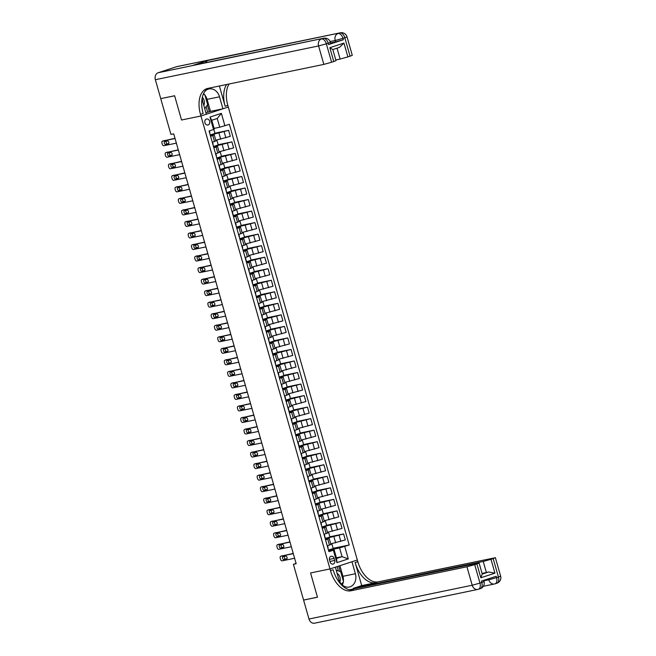 <?xml version="1.0" encoding="UTF-8"?>
<svg xmlns="http://www.w3.org/2000/svg" width="656" height="656" viewBox="0 0 656 656"><rect width="100%" height="100%" fill="white"/><g stroke="black" fill="none" stroke-linecap="round" stroke-linejoin="round"><path stroke-width="0.98" d="M204.918 122.77A3.075 2.485 78.3 0 0 207.903 125.009A3.075 2.485 78.3 0 0 209.641 121.221A3.075 2.485 78.3 0 0 206.656 118.982A3.075 2.485 78.3 0 0 204.918 122.77M161.163 98.539L174.635 95.801L181.532 120.015L200.966 115.997L329.993 568.941L357.315 559.994L227.821 105.386A24.018 14.112 71.9 0 1 229.051 84.001M296.086 563.422L293.396 564.299L296.168 563.725L173.717 133.84L170.937 134.414L160.753 98.671M334.675 560.445L334.101 558.42A2.977 2.403 78.3 0 0 331.206 556.255A2.977 2.403 78.3 0 0 329.517 559.921L330.099 561.946A2.977 2.403 78.3 0 0 332.994 564.111A2.977 2.403 78.3 0 0 334.675 560.445L329.952 561.429M155.357 79.712A5.765 4.649 -101.7 0 1 158.211 72.726L323.285 38.351A5.765 3.387 -108.1 0 1 328.197 43.198L330.403 42.304L330.796 43.69L328.59 44.583L328.197 43.198L326.344 43.804L331.6 62.254L323.843 64.395L318.586 45.945L155.357 79.712L160.745 98.621L174.619 95.751L181.532 120.015L200.966 115.997L228.288 107.043L222.933 108.798L219.522 96.801A10.808 8.725 78.3 0 0 209.026 88.945A10.808 8.725 78.3 0 0 204.516 91.881M344.744 546.464L348.287 558.912L336.913 562.643L333.371 550.187L334.101 549.679L336.602 558.445L342.063 556.649L339.57 547.891L349.213 544.997L229.379 124.337L219.735 127.223L217.243 118.465L211.781 120.253L214.274 129.019L213.544 129.527L209.994 117.071L221.367 113.349L224.918 125.796M213.544 129.527L209.075 130.987L328.902 551.647L333.371 550.187M308.976 619.01L472.205 585.234A5.765 4.649 78.3 0 0 477.806 589.432L314.577 623.2A5.765 4.649 -101.7 0 1 308.976 619.01L303.589 600.092L317.471 597.222L310.559 572.967L317.455 597.181L303.58 600.051L293.396 564.299M339.915 565.693L342.94 576.312L355.38 573.738A10.808 8.725 78.3 0 1 349.263 587.046A10.808 8.725 78.3 0 1 338.758 579.182L335.347 567.186L329.993 568.941L310.559 572.967L329.993 568.941L330.468 570.605A24.018 14.112 -108.1 0 0 350.911 590.794L466.949 566.784L474.714 564.644L479.971 583.094L481.816 582.495L481.422 581.109L496.19 576.271L496.584 577.657L498.429 577.05L493.181 558.6L491 559.314L494.944 573.147L480.832 577.772L482.217 574.09M336.421 557.821L342.063 556.649L348.287 558.912M334.101 549.679L328.656 550.802M210.576 136.268L214.258 134.947L210.412 135.677M213.864 147.797L217.546 146.477L213.692 147.206M217.144 159.326L220.826 158.014L216.98 158.744M220.432 170.863L224.114 169.543L220.26 170.273M223.712 182.393L227.402 181.072L223.548 181.802M227.001 193.922L230.682 192.602L226.828 193.331M230.281 205.451L233.971 204.139L230.117 204.869M233.569 216.988L237.251 215.668L233.405 216.398M236.857 228.518L240.539 227.197L236.685 227.927M240.137 240.047L243.819 238.735L239.973 239.456M243.425 251.576L247.107 250.264L243.253 250.994M246.705 263.113L250.395 261.793L246.541 262.523M249.993 274.643L253.675 273.322L249.829 274.052M253.282 286.172L256.963 284.86L253.109 285.581M256.562 297.701L260.243 296.389L256.398 297.119M259.85 309.238L263.532 307.918L259.678 308.648M263.13 320.768L266.82 319.447L262.966 320.177M266.418 332.297L270.1 330.985L266.246 331.706M269.698 343.826L273.388 342.514L269.534 343.244M272.986 355.363L276.668 354.043L272.822 354.773M276.274 366.893L279.956 365.572L276.102 366.302M279.554 378.422L283.236 377.11L279.39 377.831M282.843 389.951L286.524 388.639L282.67 389.369M286.123 401.488L289.813 400.168L285.959 400.898M289.411 413.018L293.093 411.697L289.247 412.427M292.699 424.547L296.381 423.235L292.527 423.956M295.979 436.076L299.661 434.764L295.815 435.494M299.267 447.613L302.949 446.293L299.095 447.023M302.547 459.143L306.237 457.822L302.383 458.552M305.835 470.672L309.517 469.36L305.663 470.081M309.115 482.201L312.805 480.889L308.951 481.619M312.404 493.738L316.085 492.418L312.24 493.148M315.692 505.268L319.374 503.947L315.52 504.677M318.972 516.797L322.654 515.485L318.808 516.206M322.26 528.326L325.942 527.014L322.088 527.744M325.54 539.863L329.23 538.543L325.376 539.273M328.779 550.122L339.57 547.891M330.739 543.857L345.302 539.945L343.596 533.951L329.861 536.788M325.491 538.592L343.596 533.951M327.451 532.319L342.014 528.416L340.308 522.414L326.573 525.259M322.211 527.055L340.308 522.414M324.171 520.79L338.734 516.879L337.028 510.885L323.293 513.73M318.923 515.526L337.028 510.885M320.882 509.261L335.446 505.35L333.74 499.355L320.005 502.193M315.643 503.997L333.74 499.355M317.602 497.732L332.166 493.82L330.452 487.826L316.725 490.663M312.354 492.467L330.452 487.826M314.314 486.194L328.877 482.291L327.172 476.289L313.437 479.134M309.066 480.93L327.172 476.289M311.034 474.665L325.589 470.754L323.884 464.76L310.157 467.605M305.786 469.401L323.884 464.76M307.746 463.136L322.309 459.225L320.604 453.23L306.869 456.068M302.498 457.872L320.604 453.23M304.458 451.607L319.021 447.695L317.315 441.701L303.58 444.538M299.218 446.342L317.315 441.701M301.178 440.069L315.741 436.166L314.027 430.164L300.3 433.009M295.93 434.805L314.027 430.164M297.89 428.54L312.453 424.629L310.747 418.635L297.012 421.48M292.642 423.276L310.747 418.635M294.61 417.011L309.173 413.1L307.459 407.105L293.732 409.943M289.362 411.747L307.459 407.105M291.321 405.482L305.885 401.57L304.179 395.576L290.444 398.413M286.073 400.217L304.179 395.576M288.033 393.944L302.596 390.041L300.891 384.039L287.156 386.884M282.793 388.68L300.891 384.039M284.753 382.415L299.316 378.504L297.611 372.51L283.876 375.355M279.505 377.151L297.611 372.51M281.465 370.886L296.028 366.975L294.323 360.98L280.588 363.818M276.225 365.622L294.323 360.98M278.185 359.357L292.748 355.445L291.034 349.451L277.308 352.288M272.937 354.092L291.034 349.451M274.897 347.819L289.46 343.916L287.754 337.914L274.019 340.759M269.649 342.555L287.754 337.914M271.617 336.29L286.172 332.379L284.466 326.385L270.739 329.23M266.369 331.026L284.466 326.385M268.329 324.761L282.892 320.85L281.186 314.855L267.451 317.693M263.081 319.497L281.186 314.855M265.04 313.224L279.604 309.32L277.898 303.326L264.163 306.163M259.801 307.959L277.898 303.326M261.76 301.694L276.324 297.791L274.61 291.789L260.883 294.634M256.512 296.43L274.61 291.789M258.472 290.165L273.035 286.254L271.33 280.26L257.595 283.105M253.232 284.901L271.33 280.26M255.192 278.636L269.755 274.725L268.042 268.73L254.315 271.568M249.944 273.372L268.042 268.73M251.904 267.099L266.467 263.195L264.762 257.201L251.027 260.038M246.656 261.834L264.762 257.201M248.624 255.569L263.179 251.666L261.473 245.664L247.738 248.509M243.376 250.305L261.473 245.664M245.336 244.04L259.899 240.129L258.193 234.135L244.458 236.98M240.088 238.776L258.193 234.135M242.048 232.511L256.611 228.6L254.905 222.605L241.17 225.443M236.808 227.247L254.905 222.605M238.768 220.974L253.331 217.07L251.617 211.076L237.89 213.913M233.52 215.709L251.617 211.076M235.479 209.444L250.043 205.541L248.337 199.539L234.602 202.384M230.231 204.18L248.337 199.539M232.199 197.915L246.763 194.004L245.049 188.01L231.322 190.855M226.951 192.651L245.049 188.01M228.911 186.386L243.474 182.475L241.769 176.48L228.034 179.318M223.663 181.122L241.769 176.48M225.623 174.849L240.186 170.945L238.481 164.951L224.746 167.788M220.383 169.584L238.481 164.951M222.343 163.319L236.906 159.416L235.192 153.414L221.466 156.259M217.095 158.055L235.192 153.414M219.055 151.79L233.618 147.879L231.912 141.885L218.177 144.73M213.815 146.526L231.912 141.885M215.775 140.261L230.338 136.35L228.624 130.355L214.897 133.193M210.527 134.997L228.624 130.355M214.094 128.396L219.735 127.223M327.254 545.858L330.936 544.537L329.23 538.543M349.213 544.997L333.15 548.318M331.813 543.635L333.207 548.531L328.738 549.99M323.966 534.328L327.647 533.008L325.942 527.014M328.525 532.098L329.919 537.002L325.458 538.461M325.245 520.569L326.639 525.472L322.17 526.932M320.677 522.791L324.367 521.479L322.654 515.485M321.957 509.04L323.351 513.935L318.89 515.403M317.397 511.262L321.079 509.95L319.374 503.947M318.668 497.51L320.071 502.406L315.602 503.865M314.109 499.733L317.799 498.412L316.085 492.418M315.388 485.973L316.782 490.877L312.322 492.336M310.829 488.203L314.511 486.883L312.805 480.889M312.1 474.444L313.494 479.347L309.033 480.807M307.541 476.666L311.223 475.354L309.517 469.36M308.82 462.915L310.214 467.81L305.745 469.278M304.261 465.137L307.943 463.825L306.237 457.822M305.532 451.385L306.926 456.281L302.465 457.74M300.973 453.608L304.655 452.287L302.949 446.293M302.244 439.848L303.646 444.752L299.177 446.211M297.685 442.078L301.375 440.758L299.661 434.764M298.964 428.319L300.358 433.222L295.897 434.682M294.405 430.541L298.086 429.229L296.381 423.235M295.676 416.79L297.078 421.685L292.609 423.153M291.116 419.012L294.806 417.7L293.093 411.697M292.396 405.252L293.79 410.156L289.329 411.615M287.836 407.483L291.518 406.162L289.813 400.168M289.107 393.723L290.501 398.627L286.041 400.086M284.548 395.953L288.23 394.633L286.524 388.639M285.827 382.194L287.221 387.097L282.752 388.557M281.268 384.416L284.95 383.104L283.236 377.11M282.539 370.665L283.933 375.56L279.472 377.028M277.98 372.887L281.662 371.575L279.956 365.572M279.251 359.127L280.653 364.031L276.184 365.49M274.692 361.358L278.382 360.037L276.668 354.043M275.971 347.598L277.365 352.502L272.904 353.961M271.412 349.828L275.094 348.508L273.388 342.514M272.683 336.069L274.077 340.964L269.616 342.432M268.124 338.291L271.805 336.979L270.1 330.985M269.403 324.54L270.797 329.435L266.328 330.903M264.844 326.762L268.525 325.45L266.82 319.447M266.115 313.002L267.509 317.906L263.048 319.365M261.555 315.233L265.237 313.912L263.532 307.918M262.826 301.473L264.229 306.377L259.76 307.836M258.267 303.703L261.957 302.383L260.243 296.389M259.546 289.944L260.94 294.839L256.48 296.307M254.987 292.166L258.669 290.854L256.963 284.86M256.258 278.415L257.66 283.31L253.191 284.778M251.699 280.637L255.389 279.325L253.675 273.322M252.978 266.877L254.372 271.781L249.911 273.24M248.419 269.108L252.101 267.787L250.395 261.793M249.69 255.348L251.084 260.252L246.623 261.711M245.131 257.578L248.813 256.258L247.107 250.264M246.41 243.819L247.804 248.714L243.335 250.182M241.851 246.041L245.533 244.729L243.819 238.735M243.122 232.29L244.516 237.185L240.055 238.653M238.563 234.512L242.244 233.2L240.539 227.197M239.834 220.752L241.236 225.656L236.767 227.115M235.274 222.983L238.964 221.662L237.251 215.668M236.554 209.223L237.948 214.127L233.487 215.586M231.994 211.453L235.676 210.133L233.971 204.139M233.265 197.694L234.659 202.589L230.199 204.057M228.706 199.916L232.388 198.604L230.682 192.602M229.985 186.165L231.379 191.06L226.91 192.528M225.426 188.387L229.108 187.067L227.402 181.072M226.697 174.627L228.091 179.531L223.63 180.99M222.138 176.858L225.82 175.537L224.114 169.543M223.417 163.098L224.811 168.002L220.342 169.461M218.85 165.328L222.54 164.008L220.826 158.014M220.129 151.569L221.523 156.464L217.062 157.932M215.57 153.791L219.252 152.479L217.546 146.477M216.841 140.04L218.243 144.935L213.774 146.395M212.282 142.262L215.972 140.942L214.258 134.947M213.799 129.347L214.955 133.406L210.494 134.865M336.602 558.445L336.913 562.643M209.994 117.071L211.781 120.253M221.367 113.349L217.243 118.465M328.631 550.712L328.033 548.613M294.61 558.256L282.129 560.839A1.919 1.132 -108.1 0 1 280.497 559.224L280.235 558.297A1.919 1.132 -108.1 0 1 280.743 556.247A1.919 1.132 -108.1 0 1 280.817 556.222L293.298 553.639M293.24 553.434L280.817 556.222M283.892 559.593A1.533 0.902 71.9 0 1 282.597 558.346A1.533 0.902 71.9 0 1 282.998 556.657A1.533 0.902 71.9 0 1 283.056 556.641L285.721 556.091A1.533 0.902 71.9 0 1 287.016 557.329A1.533 0.902 71.9 0 1 286.615 559.027A1.533 0.902 71.9 0 1 286.557 559.043L283.892 559.593L285.737 558.986A1.533 0.902 71.9 0 1 284.573 558.084A1.533 0.902 71.9 0 1 284.499 556.345M328.131 548.957L328.902 550.564M328.09 547.711L327.59 545.956L327.82 547.85M286.959 558.74L285.737 558.986M325.351 539.183L324.753 537.084M291.33 546.727L278.849 549.302A1.919 1.132 -108.1 0 1 277.209 547.694L276.947 546.768A1.919 1.132 -108.1 0 1 277.463 544.71A1.919 1.132 -108.1 0 1 277.537 544.693L290.009 542.11M289.952 541.897L277.537 544.693M280.612 548.063A1.533 0.902 71.9 0 1 279.317 546.817A1.533 0.902 71.9 0 1 279.71 545.128A1.533 0.902 71.9 0 1 279.768 545.111L282.433 544.562A1.533 0.902 71.9 0 1 283.728 545.8A1.533 0.902 71.9 0 1 283.335 547.498A1.533 0.902 71.9 0 1 283.277 547.514L280.612 548.063L282.457 547.457A1.533 0.902 71.9 0 1 281.293 546.555A1.533 0.902 71.9 0 1 281.219 544.808M324.81 536.173L324.31 534.427L324.531 536.321M283.671 547.202L282.457 547.457M322.063 527.654L321.465 525.554M288.041 535.189L275.561 537.772A1.919 1.132 -108.1 0 1 273.929 536.157L273.667 535.239A1.919 1.132 -108.1 0 1 274.175 533.18A1.919 1.132 -108.1 0 1 274.249 533.164L286.729 530.581M286.672 530.368L274.249 533.164M277.324 536.534A1.533 0.902 71.9 0 1 276.028 535.288A1.533 0.902 71.9 0 1 276.43 533.59A1.533 0.902 71.9 0 1 276.488 533.582L279.153 533.025A1.533 0.902 71.9 0 1 280.44 534.271A1.533 0.902 71.9 0 1 280.046 535.96A1.533 0.902 71.9 0 1 279.989 535.977L277.324 536.534L279.169 535.927A1.533 0.902 71.9 0 1 278.005 535.017A1.533 0.902 71.9 0 1 277.931 533.279M321.563 525.899L322.334 527.498M321.022 522.898L321.251 524.792M280.391 535.673L279.169 535.927M318.783 516.116L318.185 514.017M284.753 523.66L272.281 526.243A1.919 1.132 -108.1 0 1 270.641 524.628L270.379 523.701A1.919 1.132 -108.1 0 1 270.895 521.651A1.919 1.132 -108.1 0 1 270.961 521.627L283.441 519.052M283.384 518.839L270.961 521.627M274.044 524.997A1.533 0.902 71.9 0 1 272.748 523.759A1.533 0.902 71.9 0 1 273.142 522.061A1.533 0.902 71.9 0 1 273.199 522.045L275.864 521.495A1.533 0.902 71.9 0 1 277.16 522.742A1.533 0.902 71.9 0 1 276.766 524.431A1.533 0.902 71.9 0 1 276.709 524.447L274.044 524.997L275.889 524.398A1.533 0.902 71.9 0 1 274.725 523.488A1.533 0.902 71.9 0 1 274.651 521.75M318.283 514.37L319.046 515.969M318.234 513.115L317.734 511.36L317.963 513.263M277.103 524.144L275.889 524.398M315.495 504.587L314.896 502.488M281.473 512.131L268.993 514.714A1.919 1.132 -108.1 0 1 267.361 513.099L267.099 512.172A1.919 1.132 -108.1 0 1 267.607 510.122A1.919 1.132 -108.1 0 1 267.681 510.097L280.161 507.514M280.096 507.309L267.681 510.097M270.756 513.468A1.533 0.902 71.9 0 1 269.46 512.221A1.533 0.902 71.9 0 1 269.854 510.532A1.533 0.902 71.9 0 1 269.911 510.516L272.576 509.966A1.533 0.902 71.9 0 1 273.872 511.204A1.533 0.902 71.9 0 1 273.478 512.902A1.533 0.902 71.9 0 1 273.421 512.918L270.756 513.468L272.601 512.861A1.533 0.902 71.9 0 1 271.436 511.959A1.533 0.902 71.9 0 1 271.363 510.212M314.995 502.832L315.766 504.439M314.954 501.586L314.454 499.831L314.683 501.725M273.814 512.615L272.601 512.861M339.857 581.872A6.24 5.043 78.3 0 0 338.496 574.558A6.24 5.043 78.3 0 0 337.118 573.401M336.208 570.22L340.677 571.679L343.514 581.634L341.555 584.225M203.803 105.403A6.24 5.043 78.3 0 0 204.344 103.623A6.24 5.043 78.3 0 0 202.45 97.424M203.286 94.243L204.82 94.743L207.657 104.706L204.713 108.584M353.486 588.932L353.322 588.334L483.234 561.454L491 559.314M361.702 585.587L355.134 562.52A24.018 14.112 -108.1 0 0 375.585 582.717L361.702 585.587L353.322 588.334M355.38 573.738L351.96 561.749L357.315 559.994L357.791 561.651A24.018 14.112 -108.1 0 0 378.241 581.847L495.387 557.707L500.643 576.157L498.429 577.05A5.765 3.387 -108.1 0 1 496.895 583.217A5.765 5.765 0 0 0 500.643 576.157M480.832 577.772L476.896 563.93L474.714 564.644M476.896 563.93L479.101 563.045L477.994 563.168L349.345 589.785M303.999 599.961L303.589 600.092M493.181 558.6L495.387 557.707M482.25 574.082L488.646 571.983L486.391 572.524L483.234 561.454M482.062 573.418L486.391 572.524M330.468 570.605L333.125 569.736A24.018 14.112 -108.1 0 0 353.576 589.924L350.911 590.794M488.646 571.983L494.944 573.147M342.94 576.312A10.808 8.725 -101.7 0 1 343.391 581.208M343.301 581.921A10.808 8.725 -101.7 0 1 342.35 585.004M340.292 571.548L338.734 566.079M338.348 570.917L337.118 566.604M328.59 44.583L343.359 39.745L335.593 41.886L335.2 40.5L330.132 41.549M330.583 42.919L335.593 41.886M202.679 95.956A10.808 8.725 78.3 0 0 202.901 102.246L206.32 114.242L200.966 115.997L200.49 114.333A24.018 14.112 71.9 0 1 206.894 88.642A24.018 14.112 71.9 0 1 207.804 88.396L323.843 64.395M219.391 86.002L225.156 106.256A24.018 14.112 71.9 0 1 226.632 84.501M332.797 49.553L329.837 47.699L343.949 43.083L347.885 56.916L350.066 56.203L344.81 37.753L342.965 38.36L343.359 39.745M347.885 56.916L340.128 59.056L337.028 48.175M335.798 59.958L340.128 59.056M205.631 62.664A5.765 4.649 -101.7 0 1 208.141 60.393L339.906 32.907A5.765 3.387 -108.1 0 1 344.81 37.753L347.024 36.867L352.28 55.317L350.066 56.203M158.211 72.726L176.669 66.682A5.765 4.649 -101.7 0 1 177.079 66.568L340.308 32.8A5.765 4.649 78.3 0 0 339.906 32.907L176.669 66.682M208.141 60.393L193.372 65.231A5.765 4.649 -101.7 0 1 193.774 65.124L323.695 38.245A5.765 4.649 78.3 0 0 323.285 38.351L193.372 65.231M204.902 95.046A10.808 8.725 -101.7 0 1 207.083 99.376L210.502 111.372L209.321 111.758L207.403 105.034M205.877 112.684L209.321 111.758M210.502 111.372L222.933 108.798M343.949 43.083L339.431 47.396L332.83 49.536L335.995 60.647L333.781 61.541L329.837 47.699M331.6 62.254L333.781 61.541M200.49 114.333L203.155 113.463A24.018 14.112 71.9 0 1 208.305 88.298M203.557 93.619A10.808 8.725 -101.7 0 1 204.59 94.669M207.657 112.102L206.123 106.723M312.207 493.058L311.985 491.164M278.185 500.602L265.705 503.177A1.919 1.132 -108.1 0 1 264.073 501.561L263.81 500.643A1.919 1.132 -108.1 0 1 264.319 498.585A1.919 1.132 -108.1 0 1 264.393 498.568L276.873 495.985M276.816 495.772L264.393 498.568M267.468 501.938A1.533 0.902 71.9 0 1 266.18 500.692A1.533 0.902 71.9 0 1 266.574 499.003A1.533 0.902 71.9 0 1 266.631 498.986L269.296 498.437A1.533 0.902 71.9 0 1 270.592 499.675A1.533 0.902 71.9 0 1 270.19 501.373A1.533 0.902 71.9 0 1 270.133 501.389L267.468 501.938L269.321 501.332A1.533 0.902 71.9 0 1 268.156 500.43A1.533 0.902 71.9 0 1 268.083 498.683M311.985 491.155L312.486 492.91M311.666 490.048L311.165 488.302L311.395 490.196M270.534 501.077L269.321 501.332M308.927 481.529L308.328 479.429M274.905 489.064L262.425 491.647A1.919 1.132 -108.1 0 1 260.785 490.032L260.522 489.114A1.919 1.132 -108.1 0 1 261.039 487.055A1.919 1.132 -108.1 0 1 261.113 487.039L273.593 484.456M273.527 484.243L261.113 487.039M264.188 490.409A1.533 0.902 71.9 0 1 262.892 489.163A1.533 0.902 71.9 0 1 263.286 487.465A1.533 0.902 71.9 0 1 263.343 487.457L266.008 486.9A1.533 0.902 71.9 0 1 267.304 488.146A1.533 0.902 71.9 0 1 266.91 489.835A1.533 0.902 71.9 0 1 266.853 489.852L264.188 490.409L266.033 489.802A1.533 0.902 71.9 0 1 264.868 488.892A1.533 0.902 71.9 0 1 264.794 487.154M308.427 479.774L309.189 481.373M307.885 476.773L308.107 478.667M267.246 489.548L266.033 489.802M305.639 469.991L305.04 467.892M271.617 477.535L259.136 480.118A1.919 1.132 -108.1 0 1 257.505 478.503L257.242 477.576A1.919 1.132 -108.1 0 1 257.751 475.526A1.919 1.132 -108.1 0 1 257.824 475.502L270.305 472.927M270.247 472.714L257.824 475.502M260.899 478.872A1.533 0.902 71.9 0 1 259.604 477.634A1.533 0.902 71.9 0 1 260.006 475.936A1.533 0.902 71.9 0 1 260.063 475.92L262.728 475.37A1.533 0.902 71.9 0 1 264.024 476.617A1.533 0.902 71.9 0 1 263.622 478.306A1.533 0.902 71.9 0 1 263.564 478.322L260.899 478.872L262.744 478.273A1.533 0.902 71.9 0 1 261.58 477.363A1.533 0.902 71.9 0 1 261.506 475.625M305.138 468.245L305.909 469.844M305.097 466.99L304.597 465.235L304.827 467.138M263.966 478.019L262.744 478.273M302.359 458.462L301.76 456.363M268.337 466.006L255.856 468.589A1.919 1.132 -108.1 0 1 254.216 466.974L253.954 466.047A1.919 1.132 -108.1 0 1 254.471 463.997A1.919 1.132 -108.1 0 1 254.544 463.972L267.017 461.389M266.959 461.184L254.544 463.972M257.619 467.343A1.533 0.902 71.9 0 1 256.324 466.096A1.533 0.902 71.9 0 1 256.717 464.407A1.533 0.902 71.9 0 1 256.775 464.391L259.44 463.841A1.533 0.902 71.9 0 1 260.735 465.079A1.533 0.902 71.9 0 1 260.342 466.777A1.533 0.902 71.9 0 1 260.284 466.793L257.619 467.343L259.464 466.736A1.533 0.902 71.9 0 1 258.3 465.834A1.533 0.902 71.9 0 1 258.226 464.087M301.858 456.707L302.621 458.314M301.809 455.461L301.317 453.706L301.539 455.6M260.678 466.49L259.464 466.736M299.07 446.933L298.472 444.834M265.049 454.477L252.568 457.052A1.919 1.132 -108.1 0 1 250.936 455.436L250.674 454.518A1.919 1.132 -108.1 0 1 251.182 452.46A1.919 1.132 -108.1 0 1 251.256 452.443L263.737 449.86M263.671 449.647L251.256 452.443M254.331 455.813A1.533 0.902 71.9 0 1 253.036 454.567A1.533 0.902 71.9 0 1 253.429 452.878A1.533 0.902 71.9 0 1 253.495 452.861L256.16 452.312A1.533 0.902 71.9 0 1 257.447 453.55A1.533 0.902 71.9 0 1 257.054 455.248A1.533 0.902 71.9 0 1 256.996 455.264L254.331 455.813L256.176 455.207A1.533 0.902 71.9 0 1 255.012 454.305A1.533 0.902 71.9 0 1 254.938 452.558M298.529 443.923L298.029 442.177L298.259 444.071M257.398 454.952L256.176 455.207M295.79 435.404L295.192 433.304M261.76 442.939L249.288 445.522A1.919 1.132 -108.1 0 1 247.648 443.907L247.386 442.989A1.919 1.132 -108.1 0 1 247.902 440.93A1.919 1.132 -108.1 0 1 247.968 440.914L260.448 438.331M260.391 438.118L247.968 440.914M251.043 444.284A1.533 0.902 71.9 0 1 249.756 443.038A1.533 0.902 71.9 0 1 250.149 441.34A1.533 0.902 71.9 0 1 250.207 441.332L252.872 440.775A1.533 0.902 71.9 0 1 254.167 442.021A1.533 0.902 71.9 0 1 253.774 443.71A1.533 0.902 71.9 0 1 253.708 443.727L251.043 444.284L252.896 443.677A1.533 0.902 71.9 0 1 251.732 442.767A1.533 0.902 71.9 0 1 251.658 441.029M295.29 433.649L296.053 435.248M294.741 430.648L294.97 432.542M254.11 443.423L252.896 443.677M292.502 423.866L291.904 421.767M258.48 431.41L246 433.993A1.919 1.132 -108.1 0 1 244.36 432.378L244.098 431.451A1.919 1.132 -108.1 0 1 244.614 429.401A1.919 1.132 -108.1 0 1 244.688 429.377L257.168 426.802M257.103 426.589L244.688 429.377M247.763 432.747A1.533 0.902 71.9 0 1 246.467 431.509A1.533 0.902 71.9 0 1 246.861 429.811A1.533 0.902 71.9 0 1 246.918 429.795L249.583 429.245A1.533 0.902 71.9 0 1 250.879 430.492A1.533 0.902 71.9 0 1 250.485 432.181A1.533 0.902 71.9 0 1 250.428 432.197L247.763 432.747L249.608 432.148A1.533 0.902 71.9 0 1 248.444 431.238A1.533 0.902 71.9 0 1 248.37 429.5M292.002 422.12L292.765 423.719M291.961 420.865L291.461 419.11L291.69 421.013M250.822 431.894L249.608 432.148M289.214 412.337L288.615 410.238M255.192 419.881L242.712 422.464A1.919 1.132 -108.1 0 1 241.08 420.849L240.818 419.922A1.919 1.132 -108.1 0 1 241.326 417.872A1.919 1.132 -108.1 0 1 241.4 417.847L253.88 415.264M253.823 415.059L241.4 417.847M244.475 421.218A1.533 0.902 71.9 0 1 243.179 419.971A1.533 0.902 71.9 0 1 243.581 418.282A1.533 0.902 71.9 0 1 243.638 418.266L246.303 417.716A1.533 0.902 71.9 0 1 247.599 418.954A1.533 0.902 71.9 0 1 247.197 420.652A1.533 0.902 71.9 0 1 247.14 420.668L244.475 421.218L246.32 420.611A1.533 0.902 71.9 0 1 245.155 419.709A1.533 0.902 71.9 0 1 245.09 417.962M288.673 409.336L288.173 407.581L288.402 409.475M247.542 420.365L246.32 420.611M285.934 400.808L285.704 398.914M251.912 408.352L239.432 410.927A1.919 1.132 -108.1 0 1 237.792 409.311L237.529 408.393A1.919 1.132 -108.1 0 1 238.046 406.335A1.919 1.132 -108.1 0 1 238.12 406.318L250.592 403.735M250.535 403.522L238.12 406.318M241.195 409.688A1.533 0.902 71.9 0 1 239.899 408.442A1.533 0.902 71.9 0 1 240.293 406.753A1.533 0.902 71.9 0 1 240.35 406.736L243.015 406.187A1.533 0.902 71.9 0 1 244.311 407.425A1.533 0.902 71.9 0 1 243.917 409.123A1.533 0.902 71.9 0 1 243.86 409.139L241.195 409.688L243.04 409.082A1.533 0.902 71.9 0 1 241.875 408.18A1.533 0.902 71.9 0 1 241.802 406.433M285.704 398.905L286.205 400.66M285.393 397.798L284.893 396.052L285.114 397.946M244.253 408.827L243.04 409.082M282.646 389.279L282.047 387.179M248.624 396.814L236.144 399.397A1.919 1.132 -108.1 0 1 234.512 397.782L234.249 396.864A1.919 1.132 -108.1 0 1 234.758 394.805A1.919 1.132 -108.1 0 1 234.832 394.789L247.312 392.206M247.255 391.993L234.832 394.789M237.907 398.159A1.533 0.902 71.9 0 1 236.611 396.913A1.533 0.902 71.9 0 1 237.013 395.215A1.533 0.902 71.9 0 1 237.07 395.207L239.735 394.65A1.533 0.902 71.9 0 1 241.023 395.896A1.533 0.902 71.9 0 1 240.629 397.585A1.533 0.902 71.9 0 1 240.572 397.602L237.907 398.159L239.752 397.552A1.533 0.902 71.9 0 1 238.587 396.642A1.533 0.902 71.9 0 1 238.513 394.904M282.146 387.524L282.916 389.123M281.604 384.523L281.834 386.417M240.973 397.298L239.752 397.552M279.366 377.741L278.767 375.642M245.344 385.285L232.864 387.868A1.919 1.132 -108.1 0 1 231.224 386.253L230.961 385.326A1.919 1.132 -108.1 0 1 231.478 383.276A1.919 1.132 -108.1 0 1 231.543 383.252L244.024 380.677M243.966 380.464L231.543 383.252M234.627 386.622A1.533 0.902 71.9 0 1 233.331 385.384A1.533 0.902 71.9 0 1 233.725 383.686A1.533 0.902 71.9 0 1 233.782 383.67L236.447 383.12A1.533 0.902 71.9 0 1 237.743 384.367A1.533 0.902 71.9 0 1 237.349 386.056A1.533 0.902 71.9 0 1 237.292 386.072L234.627 386.622L236.472 386.023A1.533 0.902 71.9 0 1 235.307 385.113A1.533 0.902 71.9 0 1 235.233 383.375M278.866 375.995L279.628 377.594M278.816 374.74L278.316 372.985L278.546 374.888M237.685 385.769L236.472 386.023M276.078 366.212L275.479 364.113M242.056 373.756L229.575 376.339A1.919 1.132 -108.1 0 1 227.944 374.724L227.681 373.797A1.919 1.132 -108.1 0 1 228.19 371.747A1.919 1.132 -108.1 0 1 228.263 371.722L240.744 369.139M240.678 368.934L228.263 371.722M231.338 375.093A1.533 0.902 71.9 0 1 230.043 373.846A1.533 0.902 71.9 0 1 230.436 372.157A1.533 0.902 71.9 0 1 230.494 372.141L233.159 371.591A1.533 0.902 71.9 0 1 234.454 372.829A1.533 0.902 71.9 0 1 234.061 374.527A1.533 0.902 71.9 0 1 234.003 374.543L231.338 375.093L233.183 374.486A1.533 0.902 71.9 0 1 232.019 373.584A1.533 0.902 71.9 0 1 231.945 371.837M275.577 364.457L276.348 366.064M275.536 363.211L275.036 361.456L275.266 363.35M234.397 374.24L233.183 374.486M272.789 354.683L272.199 352.584M238.768 362.227L226.295 364.802A1.919 1.132 -108.1 0 1 224.655 363.186L224.393 362.268A1.919 1.132 -108.1 0 1 224.901 360.21A1.919 1.132 -108.1 0 1 224.975 360.193L237.456 357.61M237.398 357.397L224.975 360.193M228.05 363.563A1.533 0.902 71.9 0 1 226.763 362.317A1.533 0.902 71.9 0 1 227.156 360.628A1.533 0.902 71.9 0 1 227.214 360.611L229.879 360.062A1.533 0.902 71.9 0 1 231.174 361.3A1.533 0.902 71.9 0 1 230.773 362.998A1.533 0.902 71.9 0 1 230.715 363.014L228.05 363.563L229.903 362.957A1.533 0.902 71.9 0 1 228.739 362.055A1.533 0.902 71.9 0 1 228.665 360.308M272.248 351.673L271.748 349.927L271.978 351.821M231.117 362.702L229.903 362.957M269.509 343.154L268.911 341.046M235.488 350.689L223.007 353.272A1.919 1.132 -108.1 0 1 221.367 351.657L221.105 350.739A1.919 1.132 -108.1 0 1 221.621 348.68A1.919 1.132 -108.1 0 1 221.695 348.664L234.176 346.081M234.11 345.868L221.695 348.664M224.77 352.026A1.533 0.902 71.9 0 1 223.475 350.788A1.533 0.902 71.9 0 1 223.868 349.09A1.533 0.902 71.9 0 1 223.926 349.074L226.591 348.525A1.533 0.902 71.9 0 1 227.886 349.771A1.533 0.902 71.9 0 1 227.493 351.46A1.533 0.902 71.9 0 1 227.435 351.477L224.77 352.026L226.615 351.427A1.533 0.902 71.9 0 1 225.451 350.517A1.533 0.902 71.9 0 1 225.377 348.779M269.009 341.399L269.772 342.998M268.468 338.398L268.698 340.292M227.829 351.173L226.615 351.427M266.221 331.616L265.623 329.517M232.199 339.16L219.719 341.743A1.919 1.132 -108.1 0 1 218.087 340.128L217.825 339.201A1.919 1.132 -108.1 0 1 218.333 337.151A1.919 1.132 -108.1 0 1 218.407 337.127L230.887 334.552M230.83 334.339L218.407 337.127M221.482 340.497A1.533 0.902 71.9 0 1 220.186 339.259A1.533 0.902 71.9 0 1 220.588 337.561A1.533 0.902 71.9 0 1 220.646 337.545L223.311 336.995A1.533 0.902 71.9 0 1 224.606 338.242A1.533 0.902 71.9 0 1 224.204 339.931A1.533 0.902 71.9 0 1 224.147 339.947L221.482 340.497L223.327 339.89A1.533 0.902 71.9 0 1 222.163 338.988A1.533 0.902 71.9 0 1 222.089 337.25M265.721 329.87L266.492 331.469M265.68 328.615L265.18 326.86L265.409 328.763M224.549 339.644L223.327 339.89M262.941 320.087L262.343 317.988M228.919 327.631L216.439 330.214A1.919 1.132 -108.1 0 1 214.799 328.599L214.537 327.672A1.919 1.132 -108.1 0 1 215.053 325.622A1.919 1.132 -108.1 0 1 215.127 325.597L227.599 323.014M227.542 322.809L215.127 325.597M218.202 328.968A1.533 0.902 71.9 0 1 216.906 327.721A1.533 0.902 71.9 0 1 217.3 326.032A1.533 0.902 71.9 0 1 217.357 326.016L220.022 325.466A1.533 0.902 71.9 0 1 221.318 326.704A1.533 0.902 71.9 0 1 220.924 328.402A1.533 0.902 71.9 0 1 220.867 328.418L218.202 328.968L220.047 328.361A1.533 0.902 71.9 0 1 218.883 327.459A1.533 0.902 71.9 0 1 218.809 325.712M262.441 318.332L263.204 319.939M262.392 317.086L261.9 315.331L262.121 317.225M221.261 328.115L220.047 328.361M259.653 308.558L259.054 306.459M225.631 316.102L213.151 318.677A1.919 1.132 -108.1 0 1 211.519 317.061L211.257 316.143A1.919 1.132 -108.1 0 1 211.765 314.085A1.919 1.132 -108.1 0 1 211.839 314.068L224.319 311.485M224.254 311.272L211.839 314.068M214.914 317.438A1.533 0.902 71.9 0 1 213.618 316.192A1.533 0.902 71.9 0 1 214.012 314.503A1.533 0.902 71.9 0 1 214.077 314.486L216.742 313.929A1.533 0.902 71.9 0 1 218.03 315.175A1.533 0.902 71.9 0 1 217.636 316.873A1.533 0.902 71.9 0 1 217.579 316.881L214.914 317.438L216.759 316.832A1.533 0.902 71.9 0 1 215.594 315.93A1.533 0.902 71.9 0 1 215.521 314.183M259.112 305.548L258.612 303.802L258.841 305.696M217.981 316.577L216.759 316.832M256.373 297.02L255.774 294.921M222.343 304.564L209.871 307.147A1.919 1.132 -108.1 0 1 208.231 305.532L207.968 304.614A1.919 1.132 -108.1 0 1 208.485 302.555A1.919 1.132 -108.1 0 1 208.551 302.539L221.031 299.956M220.974 299.743L208.551 302.539M211.634 305.901A1.533 0.902 71.9 0 1 210.338 304.663A1.533 0.902 71.9 0 1 210.732 302.965A1.533 0.902 71.9 0 1 210.789 302.949L213.454 302.4A1.533 0.902 71.9 0 1 214.75 303.646A1.533 0.902 71.9 0 1 214.356 305.335A1.533 0.902 71.9 0 1 214.299 305.352L211.634 305.901L213.479 305.302A1.533 0.902 71.9 0 1 212.314 304.392A1.533 0.902 71.9 0 1 212.241 302.654M255.873 295.274L256.644 296.881M255.323 292.273L255.553 294.167M214.692 305.048L213.479 305.302M253.085 285.491L252.486 283.392M219.063 293.035L206.583 295.618A1.919 1.132 -108.1 0 1 204.951 294.003L204.68 293.076A1.919 1.132 -108.1 0 1 205.197 291.026A1.919 1.132 -108.1 0 1 205.271 291.002L217.751 288.427M217.685 288.214L205.271 291.002M208.346 294.372A1.533 0.902 71.9 0 1 207.05 293.134A1.533 0.902 71.9 0 1 207.444 291.436A1.533 0.902 71.9 0 1 207.501 291.42L210.166 290.87A1.533 0.902 71.9 0 1 211.462 292.117A1.533 0.902 71.9 0 1 211.068 293.806A1.533 0.902 71.9 0 1 211.011 293.822L208.346 294.372L210.191 293.765A1.533 0.902 71.9 0 1 209.026 292.863A1.533 0.902 71.9 0 1 208.952 291.125M252.585 283.736L253.347 285.344M252.544 282.49L252.043 280.735L252.273 282.629M211.404 293.519L210.191 293.765M249.797 273.962L249.198 271.863M215.775 281.506L203.294 284.089A1.919 1.132 -108.1 0 1 201.663 282.474L201.4 281.547A1.919 1.132 -108.1 0 1 201.909 279.489A1.919 1.132 -108.1 0 1 201.982 279.472L214.463 276.889M214.405 276.684L201.982 279.472M205.057 282.843A1.533 0.902 71.9 0 1 203.762 281.596A1.533 0.902 71.9 0 1 204.164 279.907A1.533 0.902 71.9 0 1 204.221 279.891L206.886 279.341A1.533 0.902 71.9 0 1 208.182 280.579A1.533 0.902 71.9 0 1 207.78 282.277A1.533 0.902 71.9 0 1 207.722 282.293L205.057 282.843L206.902 282.236A1.533 0.902 71.9 0 1 205.746 281.334A1.533 0.902 71.9 0 1 205.672 279.587M249.296 272.207L250.067 273.814M249.255 270.961L248.755 269.206L248.985 271.1M208.124 281.99L206.902 282.236M246.517 262.433L245.918 260.334M212.495 269.977L200.014 272.552A1.919 1.132 -108.1 0 1 198.374 270.936L198.112 270.018A1.919 1.132 -108.1 0 1 198.629 267.96A1.919 1.132 -108.1 0 1 198.702 267.943L211.175 265.36M211.117 265.147L198.702 267.943M201.777 271.313A1.533 0.902 71.9 0 1 200.482 270.067A1.533 0.902 71.9 0 1 200.875 268.378A1.533 0.902 71.9 0 1 200.933 268.361L203.598 267.804A1.533 0.902 71.9 0 1 204.893 269.05A1.533 0.902 71.9 0 1 204.5 270.748A1.533 0.902 71.9 0 1 204.442 270.756L201.777 271.313L203.622 270.707A1.533 0.902 71.9 0 1 202.458 269.805A1.533 0.902 71.9 0 1 202.384 268.058M245.975 259.423L245.475 257.677L245.697 259.571M204.836 270.452L203.622 270.707M243.228 250.895L242.63 248.796M209.207 258.439L196.726 261.022A1.919 1.132 -108.1 0 1 195.094 259.407L194.832 258.489A1.919 1.132 -108.1 0 1 195.34 256.43A1.919 1.132 -108.1 0 1 195.414 256.414L207.895 253.831M207.837 253.618L195.414 256.414M198.489 259.776A1.533 0.902 71.9 0 1 197.194 258.538A1.533 0.902 71.9 0 1 197.595 256.84A1.533 0.902 71.9 0 1 197.653 256.824L200.318 256.275A1.533 0.902 71.9 0 1 201.605 257.521A1.533 0.902 71.9 0 1 201.212 259.21A1.533 0.902 71.9 0 1 201.154 259.227L198.489 259.776L200.334 259.177A1.533 0.902 71.9 0 1 199.17 258.267A1.533 0.902 71.9 0 1 199.096 256.529M242.728 249.149L243.499 250.748M242.187 246.148L242.417 248.042M201.556 258.923L200.334 259.177M239.948 239.366L239.35 237.267M205.927 246.91L193.446 249.493A1.919 1.132 -108.1 0 1 191.806 247.878L191.544 246.951A1.919 1.132 -108.1 0 1 192.06 244.901A1.919 1.132 -108.1 0 1 192.126 244.877L204.606 242.302M204.549 242.089L192.126 244.877M195.209 248.247A1.533 0.902 71.9 0 1 193.914 247.009A1.533 0.902 71.9 0 1 194.307 245.311A1.533 0.902 71.9 0 1 194.365 245.295L197.03 244.745A1.533 0.902 71.9 0 1 198.325 245.992A1.533 0.902 71.9 0 1 197.932 247.681A1.533 0.902 71.9 0 1 197.874 247.697L195.209 248.247L197.054 247.64A1.533 0.902 71.9 0 1 195.89 246.738A1.533 0.902 71.9 0 1 195.816 245M239.448 237.611L240.211 239.219M239.399 236.365L238.907 234.61L239.128 236.504M198.268 247.394L197.054 247.64M236.66 227.837L236.062 225.738M202.638 235.381L190.158 237.964A1.919 1.132 -108.1 0 1 188.526 236.349L188.264 235.422A1.919 1.132 -108.1 0 1 188.772 233.364A1.919 1.132 -108.1 0 1 188.846 233.347L201.326 230.764M201.261 230.559L188.846 233.347M191.921 236.718A1.533 0.902 71.9 0 1 190.625 235.471A1.533 0.902 71.9 0 1 191.019 233.782A1.533 0.902 71.9 0 1 191.076 233.766L193.741 233.216A1.533 0.902 71.9 0 1 195.037 234.454A1.533 0.902 71.9 0 1 194.643 236.152A1.533 0.902 71.9 0 1 194.586 236.168L191.921 236.718L193.766 236.111A1.533 0.902 71.9 0 1 192.602 235.209A1.533 0.902 71.9 0 1 192.528 233.462M236.16 226.082L236.931 227.689M236.119 224.836L235.619 223.081L235.848 224.975M194.98 235.865L193.766 236.111M233.372 216.308L232.782 214.209M199.35 223.852L186.878 226.427A1.919 1.132 -108.1 0 1 185.238 224.811L184.976 223.893A1.919 1.132 -108.1 0 1 185.484 221.835A1.919 1.132 -108.1 0 1 185.558 221.818L198.038 219.235M197.981 219.022L185.558 221.818M188.633 225.188A1.533 0.902 71.9 0 1 187.345 223.942A1.533 0.902 71.9 0 1 187.739 222.253A1.533 0.902 71.9 0 1 187.796 222.236L190.461 221.679A1.533 0.902 71.9 0 1 191.757 222.925A1.533 0.902 71.9 0 1 191.355 224.623A1.533 0.902 71.9 0 1 191.298 224.631L188.633 225.188L190.486 224.582A1.533 0.902 71.9 0 1 189.322 223.68A1.533 0.902 71.9 0 1 189.248 221.933M232.831 213.298L232.331 211.552L232.56 213.446M191.7 224.327L190.486 224.582M230.092 204.77L229.493 202.671M196.07 212.314L183.59 214.897A1.919 1.132 -108.1 0 1 181.95 213.282L181.687 212.364A1.919 1.132 -108.1 0 1 182.204 210.305A1.919 1.132 -108.1 0 1 182.278 210.289L194.758 207.706M194.693 207.493L182.278 210.289M185.353 213.651A1.533 0.902 71.9 0 1 184.057 212.413A1.533 0.902 71.9 0 1 184.451 210.715A1.533 0.902 71.9 0 1 184.508 210.699L187.173 210.15A1.533 0.902 71.9 0 1 188.469 211.396A1.533 0.902 71.9 0 1 188.075 213.085A1.533 0.902 71.9 0 1 188.018 213.102L185.353 213.651L187.198 213.052A1.533 0.902 71.9 0 1 186.033 212.142A1.533 0.902 71.9 0 1 185.96 210.404M229.592 203.024L230.363 204.631M229.051 200.023L229.28 201.917M188.411 212.798L187.198 213.052M226.804 193.241L226.205 191.142M192.782 200.785L180.302 203.368A1.919 1.132 -108.1 0 1 178.67 201.753L178.407 200.826A1.919 1.132 -108.1 0 1 178.916 198.776A1.919 1.132 -108.1 0 1 178.99 198.752L191.47 196.177M191.413 195.964L178.99 198.752M182.065 202.122A1.533 0.902 71.9 0 1 180.769 200.884A1.533 0.902 71.9 0 1 181.171 199.186A1.533 0.902 71.9 0 1 181.228 199.17L183.893 198.62A1.533 0.902 71.9 0 1 185.189 199.867A1.533 0.902 71.9 0 1 184.787 201.556A1.533 0.902 71.9 0 1 184.73 201.572L182.065 202.122L183.91 201.515A1.533 0.902 71.9 0 1 182.745 200.613A1.533 0.902 71.9 0 1 182.671 198.875M226.304 191.486L227.074 193.094M226.263 190.24L225.762 188.485L225.992 190.379M185.131 201.269L183.91 201.515M223.524 181.712L222.925 179.613M189.502 189.256L177.022 191.839A1.919 1.132 -108.1 0 1 175.382 190.224L175.119 189.297A1.919 1.132 -108.1 0 1 175.636 187.239A1.919 1.132 -108.1 0 1 175.71 187.222L188.182 184.639M188.124 184.434L175.71 187.222M178.785 190.593A1.533 0.902 71.9 0 1 177.489 189.346A1.533 0.902 71.9 0 1 177.883 187.657A1.533 0.902 71.9 0 1 177.94 187.641L180.605 187.091A1.533 0.902 71.9 0 1 181.901 188.329A1.533 0.902 71.9 0 1 181.507 190.027A1.533 0.902 71.9 0 1 181.45 190.043L178.785 190.593L180.63 189.986A1.533 0.902 71.9 0 1 179.465 189.084A1.533 0.902 71.9 0 1 179.391 187.337M223.024 179.957L223.786 181.564M222.974 178.711L222.482 176.956L222.704 178.85M181.843 189.74L180.63 189.986M220.236 170.183L219.637 168.084M186.214 177.727L173.733 180.302A1.919 1.132 -108.1 0 1 172.102 178.686L171.839 177.768A1.919 1.132 -108.1 0 1 172.348 175.71A1.919 1.132 -108.1 0 1 172.421 175.693L184.902 173.11M184.836 172.897L172.421 175.693M175.496 179.063A1.533 0.902 71.9 0 1 174.201 177.817A1.533 0.902 71.9 0 1 174.594 176.128A1.533 0.902 71.9 0 1 174.66 176.111L177.325 175.554A1.533 0.902 71.9 0 1 178.612 176.8A1.533 0.902 71.9 0 1 178.219 178.498A1.533 0.902 71.9 0 1 178.161 178.506L175.496 179.063L177.341 178.457A1.533 0.902 71.9 0 1 176.177 177.555A1.533 0.902 71.9 0 1 176.103 175.808M219.694 167.173L219.194 165.427L219.424 167.321M178.563 178.202L177.341 178.457M216.956 158.645L216.357 156.546M182.926 166.189L170.453 168.772A1.919 1.132 -108.1 0 1 168.813 167.157L168.551 166.239A1.919 1.132 -108.1 0 1 169.068 164.18A1.919 1.132 -108.1 0 1 169.133 164.164L181.614 161.581M181.556 161.368L169.133 164.164M172.216 167.526A1.533 0.902 71.9 0 1 170.921 166.288A1.533 0.902 71.9 0 1 171.314 164.59A1.533 0.902 71.9 0 1 171.372 164.574L174.037 164.025A1.533 0.902 71.9 0 1 175.332 165.271A1.533 0.902 71.9 0 1 174.939 166.96A1.533 0.902 71.9 0 1 174.881 166.977L172.216 167.526L174.061 166.927A1.533 0.902 71.9 0 1 172.897 166.017A1.533 0.902 71.9 0 1 172.823 164.279M216.455 156.899L217.218 158.498M215.906 153.898L216.136 155.792M175.275 166.673L174.061 166.927M213.667 147.116L213.069 145.017M179.646 154.66L167.165 157.243A1.919 1.132 -108.1 0 1 165.533 155.628L165.263 154.701A1.919 1.132 -108.1 0 1 165.779 152.651A1.919 1.132 -108.1 0 1 165.853 152.627L178.334 150.044M178.268 149.839L165.853 152.627M168.928 155.997A1.533 0.902 71.9 0 1 167.633 154.759A1.533 0.902 71.9 0 1 168.026 153.061A1.533 0.902 71.9 0 1 168.084 153.045L170.749 152.495A1.533 0.902 71.9 0 1 172.044 153.742A1.533 0.902 71.9 0 1 171.651 155.431A1.533 0.902 71.9 0 1 171.593 155.447L168.928 155.997L170.773 155.39A1.533 0.902 71.9 0 1 169.609 154.488A1.533 0.902 71.9 0 1 169.535 152.75M213.167 145.361L213.938 146.969M213.126 144.115L212.626 142.36L212.856 144.254M171.987 155.144L170.773 155.39M210.379 135.587L209.781 133.488M176.357 143.131L163.877 145.714A1.919 1.132 -108.1 0 1 162.245 144.099L161.983 143.172A1.919 1.132 -108.1 0 1 162.491 141.114A1.919 1.132 -108.1 0 1 162.565 141.097L175.045 138.514M174.988 138.309L162.565 141.097M165.64 144.468A1.533 0.902 71.9 0 1 164.353 143.221A1.533 0.902 71.9 0 1 164.746 141.532A1.533 0.902 71.9 0 1 164.804 141.516L167.469 140.966A1.533 0.902 71.9 0 1 168.764 142.204A1.533 0.902 71.9 0 1 168.362 143.902A1.533 0.902 71.9 0 1 168.305 143.918L165.64 144.468L167.493 143.861A1.533 0.902 71.9 0 1 166.329 142.959A1.533 0.902 71.9 0 1 166.255 141.212M209.879 133.832L210.65 135.439M209.838 132.586L209.362 130.897L209.567 132.725M168.707 143.607L167.493 143.861M333.953 536.838L335.659 542.832M330.665 525.308L332.371 531.303M327.385 513.779L329.091 519.773M324.097 502.242L325.802 508.244M320.809 490.713L322.522 496.707M317.529 479.183L319.234 485.178M314.24 467.654L315.954 473.648M310.96 456.117L312.666 462.119M307.672 444.588L309.378 450.582M304.384 433.058L306.098 439.053M301.104 421.529L302.81 427.523M297.816 409.992L299.53 415.994M294.536 398.463L296.241 404.457M291.248 386.933L292.953 392.928M287.968 375.404L289.673 381.398M284.679 363.867L286.385 369.869M281.391 352.338L283.105 358.332M278.111 340.808L279.817 346.803M274.823 329.279L276.537 335.273M271.543 317.742L273.249 323.744M268.255 306.213L269.96 312.207M264.967 294.683L266.68 300.678M261.687 283.154L263.392 289.148M258.398 271.617L260.112 277.619M255.118 260.088L256.824 266.082M251.83 248.558L253.536 254.553M248.55 237.029L250.256 243.023M245.262 225.492L246.968 231.494M241.974 213.963L243.688 219.957M238.694 202.433L240.399 208.428M235.406 190.904L237.119 196.898M232.126 179.367L233.831 185.369M228.837 167.838L230.543 173.832M225.549 156.308L227.263 162.303M222.269 144.779L223.975 150.773M218.981 133.242L220.695 139.244M339.127 535.411L340.833 541.405M327.754 539.134L329.46 545.136M324.466 527.604L326.18 533.599M335.839 523.882L337.553 529.876M321.186 516.075L322.891 522.069M332.559 512.352L334.265 518.347M317.898 504.546L319.603 510.54M329.271 500.815L330.977 506.817M314.609 493.009L316.323 499.011M325.983 489.286L327.697 495.28M311.329 481.479L313.035 487.474M322.703 477.757L324.408 483.751M308.041 469.95L309.755 475.944M319.415 466.227L321.128 472.222M304.761 458.421L306.467 464.415M316.135 454.69L317.84 460.692M301.473 446.884L303.179 452.886M312.846 443.161L314.552 449.155M298.193 435.354L299.899 441.349M309.566 431.632L311.272 437.626M294.905 423.825L296.61 429.819M306.278 420.102L307.984 426.097M291.617 412.296L293.33 418.29M302.99 408.565L304.704 414.567M288.337 400.759L290.042 406.761M299.71 397.036L301.416 403.03M285.048 389.229L286.762 395.224M296.422 385.507L298.136 391.501M281.768 377.7L283.474 383.694M293.142 373.977L294.847 379.972M278.48 366.171L280.186 372.165M289.854 362.44L291.559 368.442M275.192 354.634L276.906 360.636M286.565 350.911L288.279 356.905M271.912 343.104L273.618 349.099M283.285 339.382L284.991 345.376M268.624 331.575L270.338 337.569M279.997 327.852L281.711 333.847M265.344 320.046L267.049 326.04M276.717 316.315L278.423 322.317M262.056 308.509L263.761 314.511M273.429 304.786L275.135 310.78M258.776 296.979L260.481 302.974M270.149 293.257L271.855 299.251M255.487 285.45L257.193 291.444M266.861 281.727L268.566 287.722M252.199 273.921L253.913 279.915M263.573 270.19L265.286 276.192M248.919 262.384L250.625 268.386M260.293 258.661L261.998 264.655M245.631 250.854L247.345 256.849M257.004 247.132L258.718 253.126M242.351 239.325L244.057 245.319M253.724 235.602L255.43 241.597M239.063 227.796L240.768 233.79M250.436 224.065L252.142 230.067M235.783 216.259L237.488 222.261M247.148 212.536L248.862 218.53M232.495 204.729L234.2 210.724M243.868 201.007L245.574 207.001M229.206 193.2L230.92 199.194M240.58 189.477L242.294 195.472M225.926 181.671L227.632 187.665M237.3 177.94L239.005 183.942M222.638 170.134L224.344 176.136M234.012 166.411L235.717 172.405M219.358 158.604L221.064 164.599M230.732 154.882L232.437 160.876M216.07 147.075L217.776 153.069M227.443 143.352L229.149 149.347M212.782 135.546L214.496 141.54M224.155 131.815L225.869 137.817M329.41 559.388L334.101 558.42M325.122 537.289L325.614 539.035M355.134 562.52L357.791 561.651M375.585 582.717L378.241 581.847M480.061 588.719A5.765 3.387 -108.1 0 0 480.282 588.662L478.429 589.26A5.765 3.387 71.9 0 1 478.216 589.318A5.765 4.649 78.3 0 1 477.806 589.432A5.765 5.765 0 0 0 478.429 589.26A5.765 3.387 71.9 0 0 479.971 583.094L472.205 585.234L466.949 566.784M483.808 580.831L488.827 579.797L488.531 578.781M484.03 581.601L481.816 582.495A5.765 3.387 -108.1 0 1 480.282 588.662A5.765 5.765 0 0 0 484.03 581.601L483.677 580.371M488.827 579.797A5.765 4.649 78.3 0 0 494.419 583.988A5.765 4.649 78.3 0 0 494.829 583.881A5.765 3.387 71.9 0 0 495.05 583.824A5.765 3.387 71.9 0 0 496.584 577.657L488.827 579.797M496.682 583.274A5.765 3.387 -108.1 0 0 496.895 583.217L495.05 583.824A5.765 5.765 0 0 1 494.419 583.988L483.349 586.284M225.156 106.256L227.821 105.386M339.234 47.453L332.83 49.544M335.2 40.5L342.965 38.36A5.765 3.387 71.9 0 0 338.053 33.513A5.765 4.649 78.3 0 0 335.2 40.5M318.586 45.945L326.344 43.804A5.765 3.387 71.9 0 0 321.44 38.958A5.765 4.649 78.3 0 0 318.586 45.945M207.083 99.376L219.522 96.801M298.841 445.039L299.341 446.785M288.984 410.451L289.485 412.189M272.568 352.789L273.06 354.527M259.423 306.664L259.924 308.402M246.287 260.539L246.779 262.277M233.151 214.414L233.643 216.152M220.006 168.289L220.506 170.027M282.588 555.64L280.743 556.247M279.308 544.111L277.463 544.71M321.522 524.644L321.022 522.889M276.02 532.574L274.175 533.18M272.74 521.044L270.895 521.651M269.452 509.515L267.607 510.122M479.101 563.045L482.267 574.156M347.024 36.867A5.765 5.765 0 0 0 340.308 32.8M330.403 42.304A5.765 5.765 0 0 0 323.695 38.245M266.172 497.986L264.319 498.585M308.386 478.519L307.885 476.764M262.884 486.449L261.039 487.055M259.596 474.919L257.751 475.526M256.316 463.39L254.471 463.997M253.027 451.861L251.182 452.46M295.241 432.394L294.741 430.639M249.747 440.324L247.902 440.93M246.459 428.794L244.614 429.401M243.179 417.265L241.326 417.872M239.891 405.736L238.046 406.335M282.105 386.269L281.604 384.514M236.603 394.199L234.758 394.805M233.323 382.669L231.478 383.276M230.035 371.14L228.19 371.747M226.755 359.611L224.901 360.21M268.968 340.144L268.468 338.389M223.466 348.074L221.621 348.68M220.178 336.544L218.333 337.151M216.898 325.015L215.053 325.622M213.61 313.486L211.765 314.085M255.824 294.019L255.323 292.264M210.33 301.949L208.485 302.555M207.042 290.419L205.197 291.026M203.762 278.89L201.909 279.489M200.474 267.353L198.629 267.96M242.687 247.894L242.187 246.139M197.185 255.824L195.34 256.43M193.905 244.294L192.06 244.901M190.617 232.765L188.772 233.364M187.337 221.228L185.484 221.835M229.551 201.769L229.051 200.014M184.049 209.699L182.204 210.305M180.761 198.169L178.916 198.776M177.481 186.64L175.636 187.239M174.193 175.103L172.348 175.71M216.406 155.644L215.906 153.889M170.913 163.574L169.068 164.18M167.624 152.044L165.779 152.651M164.344 140.515L162.491 141.114"/></g></svg>
